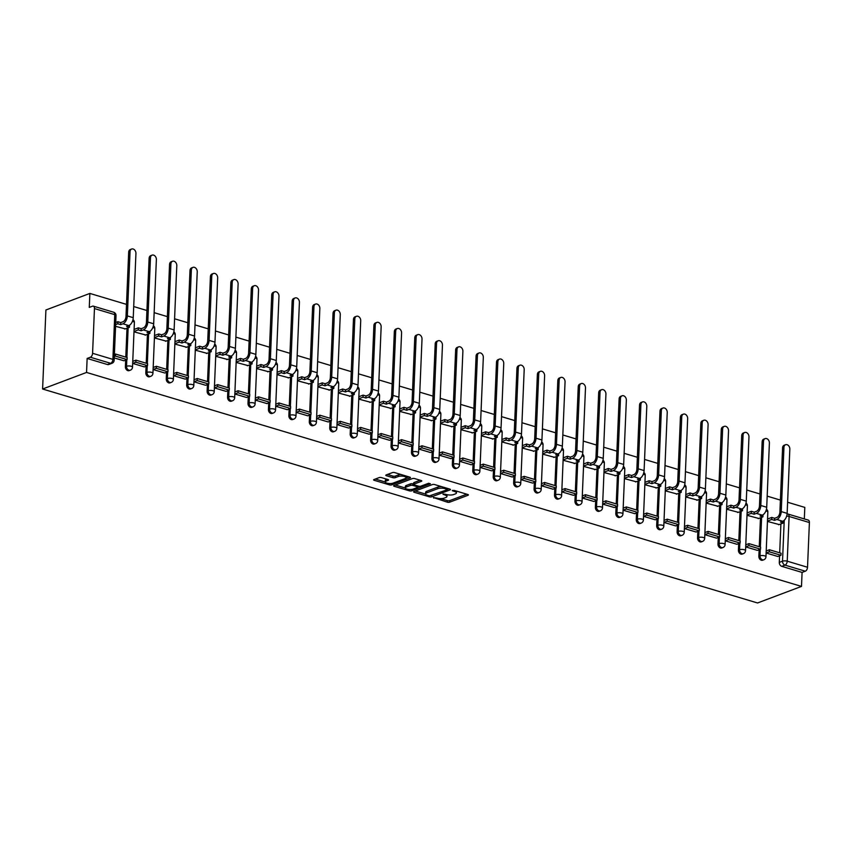 <?xml version="1.0" encoding="UTF-8"?>
<svg xmlns="http://www.w3.org/2000/svg" width="852" height="852" viewBox="0 0 852 852"><rect width="100%" height="100%" fill="white"/><g stroke="black" fill="none" stroke-linecap="round" stroke-linejoin="round"><path stroke-width="1.28" d="M433.498 497.568L447.343 502.19A1.64 0.543 -177.6 0 0 449.654 502.19L468.057 495.257A1.64 0.543 -177.6 0 0 468.408 494.937A1.64 0.543 -177.6 0 0 467.791 494.49L454.127 490.401L452.263 490.614L454.467 491.466A5.261 1.725 -177.6 0 1 456.448 492.914A5.261 1.725 -177.6 0 1 455.309 493.926L453.775 494.511A5.261 1.725 -177.6 0 1 446.384 494.511L443.008 493.979L444.957 495.044A5.261 1.725 -177.6 0 1 446.938 496.503A5.261 1.725 -177.6 0 1 445.798 497.515L444.265 498.09A5.261 1.725 -177.6 0 1 436.884 498.09L433.498 497.568M381.451 477.599A1.64 0.543 -177.6 0 0 379.151 477.599L373.985 479.548A1.64 0.543 -177.6 0 0 373.623 479.857A1.64 0.543 -177.6 0 0 374.252 480.315L389.417 484.852A1.64 0.543 -177.6 0 0 391.728 484.852L410.132 477.919A1.64 0.543 -177.6 0 0 410.483 477.599A1.64 0.543 -177.6 0 0 409.865 477.152L394.7 472.604A1.64 0.543 -177.6 0 0 392.389 472.615L386.148 474.958A1.64 0.543 -177.6 0 0 385.796 475.278A1.64 0.543 -177.6 0 0 386.414 475.725L392.91 477.674A1.64 0.543 -177.6 0 0 395.211 477.674L398.31 476.502A4.398 1.448 -177.6 0 1 403.22 476.225A4.398 1.448 -177.6 0 1 406.138 477.716A4.398 1.448 -177.6 0 1 405.19 478.568L393.07 483.127A4.398 1.448 -177.6 0 1 388.161 483.414A4.398 1.448 -177.6 0 1 385.242 481.923A4.398 1.448 -177.6 0 1 386.19 481.071L388.214 480.315A1.64 0.543 -177.6 0 0 388.565 479.995A1.64 0.543 -177.6 0 0 387.948 479.538L381.451 477.599M42.6 389.013L86.553 372.441L801.498 586.41L757.545 602.971L42.6 389.013L45.912 309.99L89.865 293.429L126.501 304.388M413.976 491.508A1.64 0.543 -177.6 0 0 413.614 491.828A1.64 0.543 -177.6 0 0 414.232 492.286L429.408 496.822A1.64 0.543 -177.6 0 0 431.719 496.822L450.122 489.889A1.64 0.543 -177.6 0 0 450.474 489.57A1.64 0.543 -177.6 0 0 449.856 489.112L434.68 484.575A1.64 0.543 -177.6 0 0 432.369 484.575L413.976 491.508M409.418 490.837L394.242 486.3A1.64 0.543 -177.6 0 1 393.624 485.842A1.64 0.543 -177.6 0 1 393.975 485.533L412.379 478.59A1.64 0.543 -177.6 0 1 414.69 478.59L421.186 480.539A1.64 0.543 -177.6 0 1 421.804 480.986A1.64 0.543 -177.6 0 1 421.442 481.305L413.987 484.117A1.64 0.543 -177.6 0 0 413.625 484.437A1.64 0.543 -177.6 0 0 414.242 484.884L418.556 486.183A1.64 0.543 -177.6 0 0 420.856 486.172L428.631 483.254L430.43 483.787L411.718 490.837A1.64 0.543 -177.6 0 1 409.418 490.837L409.471 489.506M804.32 518.932L804.81 507.398L787.61 502.243M780.4 500.092L767.173 496.13M759.963 493.979L746.746 490.017M739.536 487.855L726.309 483.904M719.099 481.742L705.871 477.791M698.661 475.629L685.434 471.667M678.224 469.516L665.007 465.554M657.797 463.392L644.57 459.441M637.36 457.279L624.133 453.328M616.923 451.166L603.706 447.204M596.485 445.053L583.269 441.091M576.058 438.94L562.831 434.978M555.621 432.816L542.394 428.865M535.184 426.703L521.967 422.741M514.757 420.59L501.53 416.628M494.32 414.477L481.092 410.515M473.882 408.353L460.655 404.402M453.445 402.24L440.228 398.289M433.018 396.127L419.791 392.165M412.581 390.014L399.354 386.052M392.144 383.89L378.927 379.939M371.717 377.777L358.49 373.826M351.28 371.664L338.052 367.702M330.842 365.551L317.615 361.589M310.405 359.438L297.188 355.476M289.978 353.314L276.751 349.363M269.541 347.201L256.314 343.239M249.103 341.088L235.887 337.126M228.677 334.974L215.45 331.013M208.239 328.851L195.012 324.9M187.802 322.738L174.575 318.786M167.365 316.625L154.148 312.663M146.938 310.511L133.711 306.55M86.553 372.441L87.138 358.458L90.365 357.244A3.355 1.938 -73.3 0 0 92.58 353.292L94.455 308.573A3.355 1.938 -73.3 0 0 93.337 306.145A3.355 1.938 -73.3 0 0 92.506 306.198L89.279 307.412L89.865 293.429M801.498 586.41L802.083 572.427L781.774 566.346A3.355 2.503 -110.6 0 1 779.292 562.405L779.569 555.813M779.697 552.82L780.901 523.895M807.526 567.262L809.4 522.542L789.101 516.461L787.227 561.18L807.526 567.262A3.355 1.938 106.7 0 1 805.31 571.202L785.011 565.132A3.355 2.503 -110.6 0 1 782.519 561.18L784.234 520.274M802.083 572.427L805.31 571.202M786.662 516.142A3.355 1.097 -177.6 0 1 789.101 516.461A3.355 1.938 -73.3 0 0 787.972 514.044L808.282 520.114A3.355 1.938 106.7 0 1 809.4 522.542M745.692 546.909L757.385 550.36M747.012 515.3L758.717 518.442M736.948 544.29L725.254 540.786M726.586 509.187L738.279 512.318M704.828 534.673L716.511 538.123M706.148 503.074L717.853 506.205M684.476 526.483L687.671 525.279L687.585 527.335L684.39 528.538L696.073 532.01M685.711 496.95L697.415 500.092M664.038 520.37L667.233 519.166L667.148 521.211L663.953 522.414L675.647 525.897M665.274 490.837L676.978 493.979M643.611 514.246L646.796 513.042L646.711 515.098L643.516 516.301L655.209 519.784M644.847 484.724L656.551 487.855M623.174 508.133L626.358 506.929L626.273 508.985L623.089 510.188L634.772 513.671M624.409 478.611L636.114 481.742M602.652 504.096L614.335 507.547M603.972 472.487L615.677 475.629M593.908 501.477L582.214 497.983M583.545 466.374L595.239 469.516M561.777 491.87L573.471 495.321M563.108 460.261L574.812 463.392M541.435 483.67L544.63 482.466L544.545 484.522L541.35 485.725L553.033 489.208M542.671 454.148L554.375 457.279M520.998 477.557L524.193 476.353L524.108 478.409L520.913 479.612L532.606 483.084M522.233 448.035L533.938 451.166M500.561 471.444L503.756 470.24L503.67 472.296L500.475 473.499L512.169 476.971M501.807 441.911L513.5 445.053M480.049 467.407L491.732 470.858M481.369 435.798L493.074 438.94M471.294 464.787L459.611 461.283M460.932 429.685L472.636 432.816M439.174 455.17L450.868 458.621M440.505 423.572L452.199 426.703M418.833 446.98L422.017 445.777L421.932 447.832L418.747 449.036L430.43 452.508M420.068 417.448L431.772 420.59M398.395 440.867L401.59 439.664L401.494 441.709L398.31 442.912L409.993 446.395M399.631 411.335L411.335 414.477M377.958 434.744L381.153 433.54L381.068 435.596L377.873 436.799L389.566 440.282M379.193 405.222L390.898 408.353M357.52 428.631L360.715 427.427L360.63 429.483L357.435 430.686L369.129 434.169M358.767 399.109L370.46 402.24M337.009 424.594L348.692 428.045M338.329 392.985L350.034 396.127M328.254 421.974L316.571 418.481M317.892 386.872L329.596 390.014M296.134 412.368L307.828 415.819M297.454 380.759L309.159 383.89M275.792 404.167L278.977 402.964L278.892 405.019L275.697 406.223L287.39 409.705M277.028 374.646L288.732 377.777M255.355 398.054L258.539 396.851L258.454 398.906L255.27 400.11L266.953 403.582M256.59 368.533L268.295 371.664M234.918 391.941L238.113 390.738L238.027 392.793L234.832 393.997L246.516 397.469M236.153 362.409L247.857 365.551M214.395 387.905L226.089 391.356M215.726 356.296L227.42 359.438M205.651 385.285L193.958 381.781M195.289 350.183L206.993 353.314M173.531 375.668L185.214 379.119M174.852 344.07L186.556 347.201M153.179 367.478L156.374 366.275L156.289 368.33L153.094 369.534L164.787 373.006M154.414 337.946L166.119 341.088M132.752 361.365L135.937 360.162L135.851 362.207L132.656 363.41L144.35 366.892M133.988 331.833L145.692 334.974M114.253 357.925L123.913 360.779M115.574 326.327L125.255 328.851M125.393 366.701L126.533 366.275A3.355 2.503 -110.6 0 0 130.335 370.194L129.195 370.62A3.355 2.503 69.4 0 1 125.393 366.701L125.67 360.119M125.787 357.116L127.001 328.19M145.82 372.825L146.97 372.388A3.355 2.503 -110.6 0 0 150.772 376.307L149.622 376.733A3.355 2.503 69.4 0 1 145.82 372.825L146.097 366.232M146.225 363.24L147.439 334.314M166.257 378.938L167.407 378.501A3.355 2.503 -110.6 0 0 171.209 382.42L170.059 382.857A3.355 2.503 69.4 0 1 166.257 378.938L166.534 372.345M166.662 369.353L167.876 340.427M186.695 385.051L187.834 384.614A3.355 2.503 -110.6 0 0 191.636 388.533L190.497 388.97A3.355 2.503 69.4 0 1 186.695 385.051L186.971 378.458M187.099 375.466L188.303 346.54M207.132 391.164L208.271 390.738A3.355 2.503 -110.6 0 0 212.073 394.657L210.934 395.083A3.355 2.503 69.4 0 1 207.132 391.164L207.409 384.582M207.526 381.579L208.74 352.653M227.559 397.277L228.709 396.851A3.355 2.503 -110.6 0 0 232.511 400.77L231.361 401.196A3.355 2.503 69.4 0 1 227.559 397.277L227.835 390.695M227.963 387.703L229.177 358.777M247.996 403.401L249.146 402.964A3.355 2.503 -110.6 0 0 252.948 406.883L251.798 407.32A3.355 2.503 69.4 0 1 247.996 403.401L248.273 396.808M248.401 393.816L249.615 364.89M268.433 409.514L269.573 409.077A3.355 2.503 -110.6 0 0 273.375 412.996L272.235 413.433A3.355 2.503 69.4 0 1 268.433 409.514L268.71 402.921M268.827 399.929L270.041 371.003M288.86 415.627L290.01 415.201A3.355 2.503 -110.6 0 0 293.812 419.12L292.662 419.546A3.355 2.503 69.4 0 1 288.86 415.627L289.137 409.045M289.265 406.042L290.479 377.117M309.297 421.74L310.447 421.314A3.355 2.503 -110.6 0 0 314.25 425.233L313.099 425.659A3.355 2.503 69.4 0 1 309.297 421.74L309.574 415.158M309.702 412.166L310.916 383.23M329.735 427.864L330.885 427.427A3.355 2.503 -110.6 0 0 334.676 431.346L333.537 431.783A3.355 2.503 69.4 0 1 329.735 427.864L330.012 421.271M330.139 418.279L331.343 389.353M350.172 433.977L351.312 433.54A3.355 2.503 -110.6 0 0 355.114 437.459L353.974 437.896A3.355 2.503 69.4 0 1 350.172 433.977L350.449 427.385M350.566 424.392L351.78 395.466M370.599 440.09L371.749 439.664A3.355 2.503 -110.6 0 0 375.551 443.572L374.401 444.009A3.355 2.503 69.4 0 1 370.599 440.09L370.876 433.508M371.003 430.505L372.217 401.58M391.036 446.203L392.186 445.777A3.355 2.503 -110.6 0 0 395.988 449.696L394.838 450.122A3.355 2.503 69.4 0 1 391.036 446.203L391.313 439.621M391.441 436.618L392.655 407.693M411.473 452.327L412.613 451.89A3.355 2.503 -110.6 0 0 416.415 455.809L415.275 456.235A3.355 2.503 69.4 0 1 411.473 452.327L411.75 445.734M411.878 442.742L413.082 413.816M431.911 458.44L433.05 458.003A3.355 2.503 -110.6 0 0 436.852 461.922L435.702 462.359A3.355 2.503 69.4 0 1 431.911 458.44L432.177 451.848M432.305 448.855L433.519 419.93M452.337 464.553L453.488 464.116A3.355 2.503 -110.6 0 0 457.29 468.036L456.139 468.472A3.355 2.503 69.4 0 1 452.337 464.553L452.614 457.961M452.742 454.968L453.956 426.043M472.775 470.666L473.925 470.24A3.355 2.503 -110.6 0 0 477.716 474.159L476.577 474.585A3.355 2.503 69.4 0 1 472.775 470.666L473.052 464.084M473.179 461.081L474.394 432.156M493.212 476.779L494.352 476.353A3.355 2.503 -110.6 0 0 498.154 480.272L497.014 480.698A3.355 2.503 69.4 0 1 493.212 476.779L493.489 470.197M493.606 467.205L494.82 438.279M513.639 482.903L514.789 482.466A3.355 2.503 -110.6 0 0 518.591 486.385L517.441 486.822A3.355 2.503 69.4 0 1 513.639 482.903L513.916 476.311M514.044 473.318L515.258 444.393M534.076 489.016L535.226 488.579A3.355 2.503 -110.6 0 0 539.028 492.499L537.878 492.935A3.355 2.503 69.4 0 1 534.076 489.016L534.353 482.424M534.481 479.431L535.695 450.506M554.514 495.129L555.653 494.703A3.355 2.503 -110.6 0 0 559.455 498.622L558.316 499.048A3.355 2.503 69.4 0 1 554.514 495.129L554.79 488.547M554.918 485.544L556.122 456.619M574.951 501.242L576.09 500.816A3.355 2.503 -110.6 0 0 579.892 504.735L578.753 505.161A3.355 2.503 69.4 0 1 574.951 501.242L575.228 494.661M575.345 491.668L576.559 462.732M595.378 507.366L596.528 506.929A3.355 2.503 -110.6 0 0 600.33 510.849L599.18 511.285A3.355 2.503 69.4 0 1 595.378 507.366L595.654 500.774M595.782 497.781L596.996 468.856M615.815 513.479L616.965 513.042A3.355 2.503 -110.6 0 0 620.767 516.962L619.617 517.398A3.355 2.503 69.4 0 1 615.815 513.479L616.092 506.887M616.22 503.894L617.434 474.969M636.252 519.592L637.392 519.166A3.355 2.503 -110.6 0 0 641.194 523.075L640.054 523.511A3.355 2.503 69.4 0 1 636.252 519.592L636.529 513.01M636.646 510.007L637.86 481.082M656.679 525.705L657.829 525.279A3.355 2.503 -110.6 0 0 661.631 529.198L660.481 529.625A3.355 2.503 69.4 0 1 656.679 525.705L656.956 519.124M657.084 516.12L658.298 487.195M677.116 531.829L678.267 531.392A3.355 2.503 -110.6 0 0 682.069 535.312L680.918 535.738A3.355 2.503 69.4 0 1 677.116 531.829L677.393 525.237M677.521 522.244L678.735 493.319M697.554 537.942L698.704 537.505A3.355 2.503 -110.6 0 0 702.495 541.425L701.356 541.861A3.355 2.503 69.4 0 1 697.554 537.942L697.831 531.35M697.958 528.357L699.162 499.432M717.991 544.055L719.131 543.619A3.355 2.503 -110.6 0 0 722.933 547.538L721.793 547.974A3.355 2.503 69.4 0 1 717.991 544.055L718.268 537.463M718.385 534.47L719.599 505.545M738.418 550.168L739.568 549.742A3.355 2.503 -110.6 0 0 743.37 553.662L742.22 554.088A3.355 2.503 69.4 0 1 738.418 550.168L738.695 543.587M738.822 540.583L740.037 511.658M758.855 556.281L760.005 555.855A3.355 2.503 -110.6 0 0 763.807 559.775L762.657 560.201A3.355 2.503 69.4 0 1 758.855 556.281L759.132 549.7M759.26 546.707L760.474 517.782M766.214 550.946L769.409 549.742L769.313 551.798L766.129 553.001L777.812 556.473M767.45 521.413L779.154 524.555M87.138 358.458L107.448 364.528A3.355 2.503 69.4 0 0 108.758 364.507L111.985 363.293A3.355 2.503 -110.6 0 1 110.675 363.314L90.365 357.244M446.938 496.503L447.012 494.916A5.261 1.725 -177.6 0 0 446.959 494.661M456.448 492.914L456.512 491.338A5.261 1.725 -177.6 0 0 456.48 491.103M440.697 498.601L447.406 500.614A1.64 0.543 -177.6 0 0 449.718 500.614L466.779 494.181M447.449 489.336L448.844 488.814M415.318 491.008L425.617 494.085M429.419 495.864L447.193 489.772L445.149 488.675A5.261 1.725 -177.6 0 0 437.758 488.675L426.714 492.839A5.261 1.725 -177.6 0 0 425.574 493.851A5.261 1.725 -177.6 0 0 427.555 495.3L429.419 495.864M441.4 486.588A5.261 1.725 -177.6 0 0 437.822 487.099L437.758 488.675M425.574 493.851L425.638 492.264A5.261 1.725 -177.6 0 1 426.777 491.253L437.822 487.099M405.296 488.004L395.317 485.022M420.164 480.23L414.051 482.541A1.64 0.543 -177.6 0 0 413.689 482.85L413.625 484.437M419.546 486.332L417.746 487.014M406.234 487.035A4.398 1.448 -177.6 0 0 405.286 487.887A4.398 1.448 -177.6 0 0 408.204 489.378A4.398 1.448 -177.6 0 0 413.113 489.101L417.384 487.482A1.64 0.543 -177.6 0 0 417.746 487.174A1.64 0.543 -177.6 0 0 417.118 486.716L412.815 485.427A1.64 0.543 -177.6 0 0 410.504 485.427L406.234 487.035L406.308 485.459A4.398 1.448 -177.6 0 0 405.35 486.3L405.286 487.887M406.308 485.459L410.568 483.851A1.64 0.543 -177.6 0 1 412.879 483.851L413.635 484.074M385.242 481.923L385.306 480.336A4.398 1.448 -177.6 0 1 386.254 479.495L386.936 479.239M406.138 477.716L406.212 476.14A4.398 1.448 -177.6 0 0 406.202 476.055M401.026 474.5A4.398 1.448 -177.6 0 0 398.374 474.926L398.31 476.502M387.49 474.457L392.974 476.098A1.64 0.543 -177.6 0 0 395.285 476.098L398.374 474.926M406.106 477.876L408.853 476.843M375.327 479.037L385.242 482.008M782.583 447.875A3.77 2.812 -110.6 0 1 784.202 445.234L785.565 444.723A3.77 2.812 69.4 0 0 783.947 447.364L781.252 511.605A6.699 3.866 106.7 0 1 776.822 519.496L774.574 520.338L774.67 518.293L776.907 517.441A4.526 2.609 -73.3 0 0 779.899 512.116L782.583 447.875L783.947 447.364M783.414 520.913L783.361 522.968L780.475 522.106L782.711 521.264A6.699 3.866 106.7 0 0 787.141 513.373L789.836 449.132A3.77 2.812 69.4 0 0 785.565 444.723M767.556 519.017L771.784 517.43L771.699 519.475L774.574 520.338M771.784 517.43L774.67 518.293M769.313 551.798L780.975 555.28L777.748 556.505M769.409 549.742L781.06 553.225L780.975 555.28M783.361 522.968L778.611 524.757M771.699 519.475L767.46 521.073M762.157 441.762A3.77 2.812 -110.6 0 1 763.775 439.121L765.128 438.61A3.77 2.812 69.4 0 0 763.509 441.251L760.815 505.492A6.699 3.866 106.7 0 1 756.384 513.383L754.148 514.225L754.233 512.169L756.469 511.328A4.526 2.609 -73.3 0 0 759.462 506.003L762.157 441.762L763.509 441.251M762.987 514.789L762.923 516.855L760.037 515.992L762.274 515.151A6.699 3.866 106.7 0 0 766.715 507.26L769.399 443.019A3.77 2.812 69.4 0 0 765.128 438.61M747.119 512.904L751.347 511.306L751.262 513.362L754.148 514.225M751.347 511.306L754.233 512.169M745.777 544.822L748.972 543.629L748.887 545.674L760.538 549.167L757.311 550.381M748.887 545.674L745.692 546.877M748.972 543.629L760.623 547.112L760.538 549.167M762.923 516.855L758.173 518.644M751.262 513.362L747.034 514.959M741.719 435.649A3.77 2.812 -110.6 0 1 743.338 433.008L744.691 432.497A3.77 2.812 69.4 0 0 743.072 435.138L740.377 499.378A6.699 3.866 106.7 0 1 735.947 507.27L733.71 508.111L733.796 506.056L736.032 505.215A4.526 2.609 -73.3 0 0 739.025 499.89L741.719 435.649L743.072 435.138M742.55 508.676L742.486 510.742L739.6 509.879L741.847 509.027A6.699 3.866 106.7 0 0 746.277 501.136L748.972 436.906A3.77 2.812 69.4 0 0 744.691 432.497M726.681 506.791L730.92 505.193L730.824 507.249L733.71 508.111M730.92 505.193L733.796 506.056M725.34 538.709L728.535 537.505L728.449 539.561L740.111 543.054L736.873 544.268M728.449 539.561L725.254 540.764M728.535 537.505L740.196 540.999L740.111 543.054M742.486 510.742L737.747 512.521M730.824 507.249L726.596 508.846M721.282 429.536A3.77 2.812 -110.6 0 1 722.901 426.884L724.253 426.373A3.77 2.812 69.4 0 0 722.634 429.025L719.951 493.265A6.699 3.866 106.7 0 1 715.52 501.146L713.273 501.998L713.358 499.943L715.605 499.102A4.526 2.609 -73.3 0 0 718.587 493.766L721.282 429.536L722.634 429.025M722.113 502.563L722.049 504.618L719.173 503.756L721.41 502.914A6.699 3.866 106.7 0 0 725.84 495.023L728.535 430.782A3.77 2.812 69.4 0 0 724.253 426.373M706.244 500.678L710.483 499.08L710.398 501.136L713.273 501.998M710.483 499.08L713.358 499.943M704.913 532.596L708.097 531.392L708.012 533.448L719.674 536.941L716.447 538.155M708.012 533.448L704.828 534.651M708.097 531.392L719.759 534.886L719.674 536.941M722.049 504.618L717.309 506.407M710.398 501.136L706.159 502.733M700.855 423.412A3.77 2.812 -110.6 0 1 702.474 420.771L703.827 420.26A3.77 2.812 69.4 0 0 702.208 422.911L699.513 487.142A6.699 3.866 106.7 0 1 695.083 495.033L692.846 495.885L692.932 493.83L695.168 492.978A4.526 2.609 -73.3 0 0 698.161 487.653L700.855 423.412L702.208 422.911M701.686 496.45L701.622 498.505L698.736 497.643L700.972 496.801A6.699 3.866 106.7 0 0 705.403 488.91L708.097 424.669A3.77 2.812 69.4 0 0 703.827 420.26M685.817 494.554L690.045 492.967L689.96 495.023L692.846 495.885M690.045 492.967L692.932 493.83M687.585 527.335L699.236 530.817L696.009 532.042M687.671 525.279L699.322 528.762L699.236 530.817M701.622 498.505L696.872 500.294M689.96 495.023L685.732 496.609M680.418 417.299A3.77 2.812 -110.6 0 1 682.037 414.658L683.389 414.147A3.77 2.812 69.4 0 0 681.77 416.788L679.076 481.029A6.699 3.866 106.7 0 1 674.646 488.92L672.409 489.762L672.494 487.706L674.731 486.865A4.526 2.609 -73.3 0 0 677.723 481.54L680.418 417.299L681.77 416.788M681.249 490.326L681.185 492.392L678.298 491.529L680.546 490.688A6.699 3.866 106.7 0 0 684.976 482.796L687.66 418.556A3.77 2.812 69.4 0 0 683.389 414.147M665.38 488.441L669.608 486.843L669.523 488.899L672.409 489.762M669.608 486.843L672.494 487.706M667.148 521.211L678.799 524.704L675.572 525.918M667.233 519.166L678.895 522.649L678.799 524.704M681.185 492.392L676.435 494.181M669.523 488.899L665.295 490.496M659.981 411.186A3.77 2.812 -110.6 0 1 661.599 408.545L662.952 408.033A3.77 2.812 69.4 0 0 661.333 410.675L658.639 474.915A6.699 3.866 106.7 0 1 654.208 482.807L651.972 483.648L652.057 481.593L654.293 480.752A4.526 2.609 -73.3 0 0 657.286 475.427L659.981 411.186L661.333 410.675M660.811 484.213L660.747 486.279L657.872 485.416L660.108 484.564A6.699 3.866 106.7 0 0 664.539 476.673L667.233 412.443A3.77 2.812 69.4 0 0 662.952 408.033M644.943 482.328L649.181 480.73L649.096 482.786L651.972 483.648M649.181 480.73L652.057 481.593M646.711 515.098L658.372 518.591L655.145 519.805M646.796 513.042L658.458 516.536L658.372 518.591M660.747 486.279L656.008 488.068M649.096 482.786L644.857 484.383M639.543 405.073A3.77 2.812 -110.6 0 1 641.162 402.421L642.514 401.92A3.77 2.812 69.4 0 0 640.906 404.562L638.212 468.802A6.699 3.866 106.7 0 1 633.781 476.694L631.534 477.535L631.62 475.48L633.867 474.639A4.526 2.609 -73.3 0 0 636.859 469.314L639.543 405.073L640.906 404.562M640.374 478.1L640.31 480.155L637.434 479.293L639.671 478.451A6.699 3.866 106.7 0 0 644.101 470.56L646.796 406.319A3.77 2.812 69.4 0 0 642.514 401.92M624.505 476.215L628.744 474.617L628.659 476.673L631.534 477.535M628.744 474.617L631.62 475.48M626.273 508.985L637.935 512.478L634.708 513.692M626.358 506.929L638.02 510.423L637.935 512.478M640.31 480.155L635.571 481.944M628.659 476.673L624.42 478.27M619.116 398.96A3.77 2.812 -110.6 0 1 620.735 396.308L622.088 395.797A3.77 2.812 69.4 0 0 620.469 398.448L617.775 462.679A6.699 3.866 106.7 0 1 613.344 470.57L611.108 471.422L611.193 469.367L613.429 468.515A4.526 2.609 -73.3 0 0 616.422 463.19L619.116 398.96L620.469 398.448M619.947 471.987L619.883 474.042L616.997 473.179L619.234 472.338A6.699 3.866 106.7 0 0 623.664 464.447L626.358 400.206A3.77 2.812 69.4 0 0 622.088 395.797M604.079 470.091L608.307 468.504L608.221 470.56L611.108 471.422M608.307 468.504L611.193 469.367M602.737 502.02L605.932 500.816L605.847 502.872L617.498 506.354L614.271 507.579M605.847 502.872L602.652 504.075M605.932 500.816L617.583 504.309L617.498 506.354M619.883 474.042L615.133 475.831M608.221 470.56L603.993 472.146M598.679 392.836A3.77 2.812 -110.6 0 1 600.298 390.195L601.65 389.683A3.77 2.812 69.4 0 0 600.032 392.325L597.337 456.565A6.699 3.866 106.7 0 1 592.907 464.457L590.67 465.298L590.755 463.243L592.992 462.402A4.526 2.609 -73.3 0 0 595.985 457.077L598.679 392.836L600.032 392.325M599.51 465.863L599.446 467.929L596.56 467.066L598.807 466.225A6.699 3.866 106.7 0 0 603.237 458.333L605.932 394.093A3.77 2.812 69.4 0 0 601.65 389.683M583.641 463.978L587.869 462.38L587.784 464.436L590.67 465.298M587.869 462.38L590.755 463.243M582.299 495.907L585.494 494.703L585.409 496.759L597.071 500.241L593.833 501.455M585.409 496.759L582.214 497.951M585.494 494.703L597.156 498.186L597.071 500.241M599.446 467.929L594.707 469.718M587.784 464.436L583.556 466.033M578.242 386.723A3.77 2.812 -110.6 0 1 579.861 384.082L581.213 383.57A3.77 2.812 69.4 0 0 579.594 386.212L576.911 450.452A6.699 3.866 106.7 0 1 572.48 458.344L570.233 459.185L570.318 457.13L572.565 456.289A4.526 2.609 -73.3 0 0 575.547 450.964L578.242 386.723L579.594 386.212M579.072 459.75L579.009 461.816L576.133 460.953L578.37 460.112A6.699 3.866 106.7 0 0 582.8 452.22L585.494 387.979A3.77 2.812 69.4 0 0 581.213 383.57M563.204 457.865L567.443 456.267L567.357 458.323L570.233 459.185M567.443 456.267L570.318 457.13M561.873 489.783L565.057 488.579L564.972 490.635L576.634 494.128L573.407 495.342M564.972 490.635L561.788 491.838M565.057 488.579L576.719 492.073L576.634 494.128M579.009 461.816L574.269 463.605M567.357 458.323L563.119 459.92M557.815 380.61A3.77 2.812 -110.6 0 1 559.423 377.968L560.786 377.457A3.77 2.812 69.4 0 0 559.168 380.098L556.473 444.339A6.699 3.866 106.7 0 1 552.043 452.231L549.806 453.072L549.891 451.017L552.128 450.175A4.526 2.609 -73.3 0 0 555.121 444.85L557.815 380.61L559.168 380.098M558.646 453.637L558.582 455.703L555.696 454.84L557.932 453.988A6.699 3.866 106.7 0 0 562.363 446.097L565.057 381.866A3.77 2.812 69.4 0 0 560.786 377.457M542.777 451.752L547.005 450.154L546.92 452.21L549.806 453.072M547.005 450.154L549.891 451.017M544.545 484.522L556.196 488.015L552.969 489.229M544.63 482.466L556.281 485.959L556.196 488.015M558.582 455.703L553.832 457.481M546.92 452.21L542.681 453.807M537.378 374.497A3.77 2.812 -110.6 0 1 538.996 371.845L540.349 371.334A3.77 2.812 69.4 0 0 538.73 373.985L536.036 438.216A6.699 3.866 106.7 0 1 531.605 446.107L529.369 446.959L529.454 444.904L531.691 444.062A4.526 2.609 -73.3 0 0 534.683 438.727L537.378 374.497L538.73 373.985M538.208 447.524L538.144 449.579L535.258 448.716L537.505 447.875A6.699 3.866 106.7 0 0 541.936 439.983L544.62 375.743A3.77 2.812 69.4 0 0 540.349 371.334M522.34 445.639L526.568 444.041L526.483 446.097L529.369 446.959M526.568 444.041L529.454 444.904M524.108 478.409L535.759 481.891L532.532 483.116M524.193 476.353L535.855 479.846L535.759 481.891M538.144 449.579L533.395 451.368M526.483 446.097L522.255 447.683M516.94 368.373A3.77 2.812 -110.6 0 1 518.559 365.732L519.912 365.22A3.77 2.812 69.4 0 0 518.293 367.862L515.598 432.102A6.699 3.866 106.7 0 1 511.168 439.994L508.932 440.835L509.017 438.791L511.253 437.939A4.526 2.609 -73.3 0 0 514.246 432.614L516.94 368.373L518.293 367.862M517.771 441.411L517.707 443.466L514.832 442.603L517.068 441.762A6.699 3.866 106.7 0 0 521.499 433.87L524.193 369.63A3.77 2.812 69.4 0 0 519.912 365.22M501.903 439.515L506.141 437.928L506.045 439.973L508.932 440.835M506.141 437.928L509.017 438.791M503.67 472.296L515.332 475.778L512.105 477.003M503.756 470.24L515.417 473.723L515.332 475.778M517.707 443.466L512.968 445.255M506.045 439.973L501.817 441.57M496.503 362.26A3.77 2.812 -110.6 0 1 498.122 359.619L499.474 359.107A3.77 2.812 69.4 0 0 497.856 361.749L495.172 425.989A6.699 3.866 106.7 0 1 490.741 433.881L488.494 434.722L488.579 432.667L490.827 431.826A4.526 2.609 -73.3 0 0 493.819 426.501L496.503 362.26L497.856 361.749M497.334 435.287L497.27 437.353L494.394 436.49L496.631 435.649A6.699 3.866 106.7 0 0 501.061 427.757L503.756 363.516A3.77 2.812 69.4 0 0 499.474 359.107M481.465 433.402L485.704 431.804L485.619 433.86L488.494 434.722M485.704 431.804L488.579 432.667M480.134 465.32L483.318 464.127L483.233 466.172L494.895 469.665L491.668 470.879M483.233 466.172L480.049 467.375M483.318 464.127L494.98 467.61L494.895 469.665M497.27 437.353L492.531 439.142M485.619 433.86L481.38 435.457M476.076 356.147A3.77 2.812 -110.6 0 1 477.695 353.505L479.048 352.994A3.77 2.812 69.4 0 0 477.429 355.635L474.734 419.876A6.699 3.866 106.7 0 1 470.304 427.768L468.067 428.609L468.153 426.554L470.389 425.712A4.526 2.609 -73.3 0 0 473.382 420.387L476.076 356.147L477.429 355.635M476.907 429.174L476.843 431.24L473.957 430.377L476.193 429.525A6.699 3.866 106.7 0 0 480.624 421.633L483.318 357.403A3.77 2.812 69.4 0 0 479.048 352.994M461.038 427.289L465.267 425.691L465.181 427.747L468.067 428.609M465.267 425.691L468.153 426.554M459.697 459.207L462.892 458.003L462.806 460.059L474.457 463.552L471.231 464.766M462.806 460.059L459.611 461.262M462.892 458.003L474.543 461.496L474.457 463.552M476.843 431.24L472.093 433.018M465.181 427.747L460.953 429.344M455.639 350.034A3.77 2.812 -110.6 0 1 457.258 347.382L458.61 346.87A3.77 2.812 69.4 0 0 456.991 349.522L454.297 413.763A6.699 3.866 106.7 0 1 449.867 421.644L447.63 422.496L447.715 420.441L449.952 419.599A4.526 2.609 -73.3 0 0 452.945 414.264L455.639 350.034L456.991 349.522M456.47 423.061L456.406 425.116L453.52 424.253L455.767 423.412A6.699 3.866 106.7 0 0 460.197 415.52L462.892 351.28A3.77 2.812 69.4 0 0 458.61 346.87M440.601 421.176L444.829 419.578L444.744 421.633L447.63 422.496M444.829 419.578L447.715 420.441M439.259 453.094L442.454 451.89L442.369 453.946L454.031 457.439L450.793 458.653M442.369 453.946L439.174 455.149M442.454 451.89L454.116 455.383L454.031 457.439M456.406 425.116L451.666 426.905M444.744 421.633L440.516 423.231M435.202 343.91A3.77 2.812 -110.6 0 1 436.82 341.269L438.173 340.757A3.77 2.812 69.4 0 0 436.554 343.409L433.87 407.639A6.699 3.866 106.7 0 1 429.429 415.531L427.193 416.383L427.278 414.328L429.525 413.476A4.526 2.609 -73.3 0 0 432.507 408.151L435.202 343.91L436.554 343.409M436.032 416.947L435.968 419.003L433.093 418.14L435.329 417.299A6.699 3.866 106.7 0 0 439.76 409.407L442.454 345.166A3.77 2.812 69.4 0 0 438.173 340.757M420.164 415.052L424.402 413.465L424.317 415.52L427.193 416.383M424.402 413.465L427.278 414.328M421.932 447.832L433.593 451.315L430.367 452.54M422.017 445.777L433.679 449.26L433.593 451.315M435.968 419.003L431.229 420.792M424.317 415.52L420.079 417.107M414.764 337.797A3.77 2.812 -110.6 0 1 416.383 335.155L417.746 334.644A3.77 2.812 69.4 0 0 416.127 337.285L413.433 401.526A6.699 3.866 106.7 0 1 409.003 409.418L406.755 410.259L406.851 408.204L409.088 407.362A4.526 2.609 -73.3 0 0 412.08 402.037L414.764 337.797L416.127 337.285M415.595 410.824L415.542 412.89L412.656 412.027L414.892 411.186A6.699 3.866 106.7 0 0 419.322 403.294L422.017 339.053A3.77 2.812 69.4 0 0 417.746 334.644M399.737 408.939L403.965 407.341L403.88 409.397L406.755 410.259M403.965 407.341L406.851 408.204M401.494 441.709L413.156 445.202L409.929 446.416M401.59 439.664L413.241 443.147L413.156 445.202M415.542 412.89L410.792 414.679M403.88 409.397L399.641 410.994M394.338 331.684A3.77 2.812 -110.6 0 1 395.956 329.042L397.309 328.531A3.77 2.812 69.4 0 0 395.69 331.172L392.996 395.413A6.699 3.866 106.7 0 1 388.565 403.305L386.329 404.146L386.414 402.091L388.65 401.249A4.526 2.609 -73.3 0 0 391.643 395.924L394.338 331.684L395.69 331.172M395.168 404.711L395.104 406.777L392.218 405.914L394.455 405.062A6.699 3.866 106.7 0 0 398.896 397.17L401.58 332.94A3.77 2.812 69.4 0 0 397.309 328.531M379.3 402.826L383.528 401.228L383.443 403.284L386.329 404.146M383.528 401.228L386.414 402.091M381.068 435.596L392.719 439.089L389.492 440.303M381.153 433.54L392.804 437.033L392.719 439.089M395.104 406.777L390.354 408.566M383.443 403.284L379.215 404.881M373.9 325.57A3.77 2.812 -110.6 0 1 375.519 322.919L376.872 322.418A3.77 2.812 69.4 0 0 375.253 325.059L372.558 389.3A6.699 3.866 106.7 0 1 368.128 397.192L365.891 398.033L365.977 395.978L368.213 395.136A4.526 2.609 -73.3 0 0 371.206 389.811L373.9 325.57L375.253 325.059M374.731 398.598L374.667 400.653L371.781 399.79L374.028 398.949A6.699 3.866 106.7 0 0 378.458 391.057L381.153 326.817A3.77 2.812 69.4 0 0 376.872 322.418M358.862 396.712L363.101 395.115L363.005 397.17L365.891 398.033M363.101 395.115L365.977 395.978M360.63 429.483L372.292 432.976L369.054 434.19M360.715 427.427L372.377 430.92L372.292 432.976M374.667 400.653L369.928 402.442M363.005 397.17L358.777 398.768M353.463 319.457A3.77 2.812 -110.6 0 1 355.082 316.806L356.434 316.294A3.77 2.812 69.4 0 0 354.815 318.946L352.132 383.176A6.699 3.866 106.7 0 1 347.701 391.068L345.454 391.92L345.539 389.865L347.786 389.013A4.526 2.609 -73.3 0 0 350.768 383.688L353.463 319.457L354.815 318.946M354.294 392.484L354.23 394.54L351.354 393.677L353.591 392.836A6.699 3.866 106.7 0 0 358.021 384.944L360.715 320.703A3.77 2.812 69.4 0 0 356.434 316.294M338.425 390.589L342.664 389.002L342.579 391.057L345.454 391.92M342.664 389.002L345.539 389.865M337.094 422.517L340.278 421.314L340.193 423.369L351.855 426.852L348.628 428.077M340.193 423.369L337.009 424.573M340.278 421.314L351.94 424.807L351.855 426.852M354.23 394.54L349.49 396.329M342.579 391.057L338.34 392.644M333.036 313.334A3.77 2.812 -110.6 0 1 334.655 310.692L336.007 310.181A3.77 2.812 69.4 0 0 334.389 312.822L331.694 377.063A6.699 3.866 106.7 0 1 327.264 384.955L325.027 385.796L325.113 383.741L327.349 382.899A4.526 2.609 -73.3 0 0 330.342 377.574L333.036 313.334L334.389 312.822M333.867 386.361L333.803 388.427L330.917 387.564L333.153 386.723A6.699 3.866 106.7 0 0 337.584 378.831L340.278 314.59A3.77 2.812 69.4 0 0 336.007 310.181M317.998 384.476L322.226 382.878L322.141 384.934L325.027 385.796M322.226 382.878L325.113 383.741M316.656 416.404L319.851 415.201L319.766 417.256L331.417 420.739L328.19 421.953M319.766 417.256L316.571 418.46M319.851 415.201L331.503 418.683L331.417 420.739M333.803 388.427L329.053 390.216M322.141 384.934L317.913 386.531M312.599 307.221A3.77 2.812 -110.6 0 1 314.218 304.579L315.57 304.068A3.77 2.812 69.4 0 0 313.951 306.709L311.257 370.95A6.699 3.866 106.7 0 1 306.827 378.842L304.59 379.683L304.675 377.628L306.912 376.786A4.526 2.609 -73.3 0 0 309.904 371.461L312.599 307.221L313.951 306.709M313.43 380.248L313.366 382.314L310.479 381.451L312.727 380.61A6.699 3.866 106.7 0 0 317.157 372.718L319.841 308.477A3.77 2.812 69.4 0 0 315.57 304.068M297.561 378.363L301.789 376.765L301.704 378.82L304.59 379.683M301.789 376.765L304.675 377.628M296.219 410.281L299.414 409.077L299.329 411.133L310.98 414.626L307.753 415.84M299.329 411.133L296.134 412.336M299.414 409.077L311.076 412.57L310.98 414.626M313.366 382.314L308.626 384.103M301.704 378.82L297.476 380.418M292.161 301.107A3.77 2.812 -110.6 0 1 293.78 298.466L295.133 297.955A3.77 2.812 69.4 0 0 293.514 300.596L290.82 364.837A6.699 3.866 106.7 0 1 286.389 372.729L284.153 373.57L284.238 371.515L286.474 370.673A4.526 2.609 -73.3 0 0 289.467 365.348L292.161 301.107L293.514 300.596M292.992 374.135L292.928 376.201L290.053 375.338L292.289 374.486A6.699 3.866 106.7 0 0 296.72 366.594L299.414 302.364A3.77 2.812 69.4 0 0 295.133 297.955M277.124 372.249L281.362 370.652L281.277 372.707L284.153 373.57M281.362 370.652L284.238 371.515M278.892 405.019L290.553 408.513L287.326 409.727M278.977 402.964L290.638 406.457L290.553 408.513M292.928 376.201L288.189 377.979M281.277 372.707L277.038 374.305M271.724 294.994A3.77 2.812 -110.6 0 1 273.343 292.342L274.706 291.831A3.77 2.812 69.4 0 0 273.087 294.483L270.393 358.713A6.699 3.866 106.7 0 1 265.962 366.605L263.715 367.457L263.8 365.401L266.048 364.56A4.526 2.609 -73.3 0 0 269.04 359.224L271.724 294.994L273.087 294.483M272.555 368.021L272.491 370.077L269.615 369.214L271.852 368.373A6.699 3.866 106.7 0 0 276.282 360.481L278.977 296.24A3.77 2.812 69.4 0 0 274.706 291.831M256.686 366.136L260.925 364.539L260.84 366.594L263.715 367.457M260.925 364.539L263.8 365.401M258.454 398.906L270.116 402.389L266.889 403.614M258.539 396.851L270.201 400.344L270.116 402.389M272.491 370.077L267.752 371.866M260.84 366.594L256.601 368.181M251.297 288.871A3.77 2.812 -110.6 0 1 252.916 286.229L254.269 285.718A3.77 2.812 69.4 0 0 252.65 288.359L249.955 352.6A6.699 3.866 106.7 0 1 245.525 360.492L243.289 361.333L243.374 359.288L245.61 358.436A4.526 2.609 -73.3 0 0 248.603 353.111L251.297 288.871L252.65 288.359M252.128 361.908L252.064 363.964L249.178 363.101L251.415 362.26A6.699 3.866 106.7 0 0 255.856 354.368L258.539 290.127A3.77 2.812 69.4 0 0 254.269 285.718M236.26 360.013L240.488 358.426L240.402 360.471L243.289 361.333M240.488 358.426L243.374 359.288M238.027 392.793L249.679 396.276L246.452 397.501M238.113 390.738L249.764 394.22L249.679 396.276M252.064 363.964L247.314 365.753M240.402 360.471L236.174 362.068M230.86 282.757A3.77 2.812 -110.6 0 1 232.479 280.116L233.831 279.605A3.77 2.812 69.4 0 0 232.213 282.246L229.518 346.487A6.699 3.866 106.7 0 1 225.088 354.379L222.851 355.22L222.936 353.165L225.173 352.323A4.526 2.609 -73.3 0 0 228.166 346.998L230.86 282.757L232.213 282.246M231.691 355.785L231.627 357.851L228.741 356.988L230.988 356.147A6.699 3.866 106.7 0 0 235.418 348.255L238.113 284.014A3.77 2.812 69.4 0 0 233.831 279.605M215.822 353.899L220.05 352.302L219.965 354.357L222.851 355.22M220.05 352.302L222.936 353.165M214.48 385.818L217.675 384.625L217.59 386.67L229.252 390.163L226.014 391.377M217.59 386.67L214.395 387.873M217.675 384.625L229.337 388.107L229.252 390.163M231.627 357.851L226.888 359.64M219.965 354.357L215.737 355.955M210.423 276.644A3.77 2.812 -110.6 0 1 212.041 274.003L213.394 273.492A3.77 2.812 69.4 0 0 211.775 276.133L209.091 340.374A6.699 3.866 106.7 0 1 204.661 348.266L202.414 349.107L202.499 347.052L204.746 346.21A4.526 2.609 -73.3 0 0 207.728 340.885L210.423 276.644L211.775 276.133M211.253 349.671L211.19 351.738L208.314 350.875L210.55 350.023A6.699 3.866 106.7 0 0 214.981 342.131L217.675 277.901A3.77 2.812 69.4 0 0 213.394 273.492M195.385 347.786L199.624 346.189L199.538 348.244L202.414 349.107M199.624 346.189L202.499 347.052M194.054 379.704L197.238 378.501L197.153 380.556L208.815 384.05L205.588 385.264M197.153 380.556L193.968 381.76M197.238 378.501L208.9 381.994L208.815 384.05M211.19 351.738L206.45 353.516M199.538 348.244L195.3 349.842M189.996 270.531A3.77 2.812 -110.6 0 1 191.604 267.879L192.967 267.368A3.77 2.812 69.4 0 0 191.349 270.02L188.654 334.261A6.699 3.866 106.7 0 1 184.224 342.153L181.987 342.994L182.072 340.938L184.309 340.097A4.526 2.609 -73.3 0 0 187.302 334.761L189.996 270.531L191.349 270.02M190.827 343.558L190.763 345.614L187.877 344.751L190.113 343.91A6.699 3.866 106.7 0 0 194.544 336.018L197.238 271.777A3.77 2.812 69.4 0 0 192.967 267.368M174.958 341.673L179.186 340.076L179.101 342.131L181.987 342.994M179.186 340.076L182.072 340.938M173.616 373.591L176.811 372.388L176.726 374.443L188.377 377.937L185.15 379.151M176.726 374.443L173.531 375.647M176.811 372.388L188.462 375.881L188.377 377.937M190.763 345.614L186.013 347.403M179.101 342.131L174.862 343.729M169.559 264.408A3.77 2.812 -110.6 0 1 171.177 261.766L172.53 261.255A3.77 2.812 69.4 0 0 170.911 263.907L168.217 328.137A6.699 3.866 106.7 0 1 163.786 336.029L161.55 336.881L161.635 334.825L163.872 333.973A4.526 2.609 -73.3 0 0 166.864 328.648L169.559 264.408L170.911 263.907M170.389 337.445L170.325 339.501L167.439 338.638L169.686 337.797A6.699 3.866 106.7 0 0 174.117 329.905L176.801 265.664A3.77 2.812 69.4 0 0 172.53 261.255M154.521 335.55L158.749 333.963L158.664 336.018L161.55 336.881M158.749 333.963L161.635 334.825M156.289 368.33L167.94 371.813L164.713 373.038M156.374 366.275L168.036 369.757L167.94 371.813M170.325 339.501L165.576 341.29M158.664 336.018L154.436 337.605M149.121 258.294A3.77 2.812 -110.6 0 1 150.74 255.653L152.093 255.142A3.77 2.812 69.4 0 0 150.474 257.783L147.779 322.024A6.699 3.866 106.7 0 1 143.349 329.916L141.112 330.757L141.198 328.702L143.434 327.86A4.526 2.609 -73.3 0 0 146.427 322.535L149.121 258.294L150.474 257.783M149.952 331.322L149.888 333.388L147.013 332.525L149.249 331.684A6.699 3.866 106.7 0 0 153.679 323.792L156.374 259.551A3.77 2.812 69.4 0 0 152.093 255.142M134.083 329.436L138.322 327.839L138.226 329.894L141.112 330.757M138.322 327.839L141.198 328.702M135.851 362.207L147.513 365.7L144.286 366.914M135.937 360.162L147.598 363.644L147.513 365.7M149.888 333.388L145.149 335.177M138.226 329.894L133.998 331.492M128.684 252.181A3.77 2.812 -110.6 0 1 130.303 249.54L131.655 249.029A3.77 2.812 69.4 0 0 130.047 251.67L127.353 315.911A6.699 3.866 106.7 0 1 122.922 323.803L120.675 324.644L120.76 322.588L123.007 321.747A4.526 2.609 -73.3 0 0 126 316.422L128.684 252.181L130.047 251.67M129.515 325.208L129.451 327.274L126.575 326.412L128.812 325.56A6.699 3.866 106.7 0 0 133.242 317.668L135.937 253.438A3.77 2.812 69.4 0 0 131.655 249.029M115.734 322.535L117.885 321.726L117.8 323.781L120.675 324.644M117.885 321.726L120.76 322.588M114.392 354.464L115.499 354.038L115.414 356.093L127.076 359.587L123.849 360.801M115.414 356.093L114.306 356.509M115.499 354.038L127.161 357.531L127.076 359.587M129.451 327.274L124.711 329.064M117.8 323.781L115.648 324.591M433.711 497.504L433.679 498.1M452.721 490.337L452.7 490.933M443.21 493.926L443.189 494.522M92.58 353.292L112.89 359.374L114.764 314.644L94.455 308.573M779.292 562.405L782.519 561.18A3.355 1.097 -177.6 0 1 787.227 561.18A3.355 1.938 106.7 0 1 785.011 565.132L781.774 566.346M130.335 370.194A3.355 3.355 0 0 0 132.507 367.201A3.355 1.097 2.4 0 0 131.24 366.275A3.355 1.097 2.4 0 0 126.533 366.275L126.81 359.682M126.905 357.457L128.151 327.764M150.772 376.307A3.355 3.355 0 0 0 152.934 373.314A3.355 1.097 2.4 0 0 151.677 372.388A3.355 1.097 2.4 0 0 146.97 372.388L147.247 365.796M147.343 363.57L148.589 333.877M171.209 382.42A3.355 3.355 0 0 0 173.371 379.428A3.355 1.097 2.4 0 0 172.104 378.501A3.355 1.097 2.4 0 0 167.407 378.501L167.684 371.919M167.769 369.683L169.015 339.991M191.636 388.533A3.355 3.355 0 0 0 193.809 385.541A3.355 1.097 2.4 0 0 192.541 384.614A3.355 1.097 2.4 0 0 187.834 384.614L188.111 378.032M188.207 375.796L189.453 346.114M212.073 394.657A3.355 3.355 0 0 0 214.235 391.654A3.355 1.097 2.4 0 0 212.979 390.738A3.355 1.097 2.4 0 0 208.271 390.738L208.548 384.145M208.644 381.92L209.89 352.227M232.511 400.77A3.355 3.355 0 0 0 234.673 397.777A3.355 1.097 2.4 0 0 233.405 396.851A3.355 1.097 2.4 0 0 228.709 396.851L228.986 390.259M229.081 388.033L230.317 358.341M252.948 406.883A3.355 3.355 0 0 0 255.11 403.891A3.355 1.097 2.4 0 0 253.843 402.964A3.355 1.097 2.4 0 0 249.146 402.964L249.423 396.382M249.508 394.146L250.754 364.454M273.375 412.996A3.355 3.355 0 0 0 275.547 410.004A3.355 1.097 2.4 0 0 274.28 409.077A3.355 1.097 2.4 0 0 269.573 409.077L269.85 402.495M269.946 400.259L271.192 370.567M293.812 419.12A3.355 3.355 0 0 0 295.974 416.117A3.355 1.097 2.4 0 0 294.717 415.201A3.355 1.097 2.4 0 0 290.01 415.201L290.287 408.609M290.383 406.383L291.629 376.69M314.25 425.233A3.355 3.355 0 0 0 316.411 422.241A3.355 1.097 2.4 0 0 315.144 421.314A3.355 1.097 2.4 0 0 310.447 421.314L310.724 414.722M310.82 412.496L312.056 382.804M334.676 431.346A3.355 3.355 0 0 0 336.849 428.354A3.355 1.097 2.4 0 0 335.582 427.427A3.355 1.097 2.4 0 0 330.885 427.427L331.151 420.845M331.247 418.609L332.493 388.917M355.114 437.459A3.355 3.355 0 0 0 357.276 434.467A3.355 1.097 2.4 0 0 356.019 433.54A3.355 1.097 2.4 0 0 351.312 433.54L351.588 426.958M351.684 424.722L352.93 395.03M375.551 443.572A3.355 3.355 0 0 0 377.713 440.58A3.355 1.097 2.4 0 0 376.456 439.653A3.355 1.097 2.4 0 0 371.749 439.664L372.026 433.072M372.122 430.846L373.368 401.154M395.988 449.696A3.355 3.355 0 0 0 398.15 446.704A3.355 1.097 2.4 0 0 396.883 445.777A3.355 1.097 2.4 0 0 392.186 445.777L392.463 439.185M392.548 436.959L393.794 407.267M416.415 455.809A3.355 3.355 0 0 0 418.588 452.817A3.355 1.097 2.4 0 0 417.32 451.89A3.355 1.097 2.4 0 0 412.613 451.89L412.89 445.298M412.986 443.072L414.232 413.38M436.852 461.922A3.355 3.355 0 0 0 439.014 458.93A3.355 1.097 2.4 0 0 437.758 458.003A3.355 1.097 2.4 0 0 433.05 458.003L433.327 451.422M433.423 449.185L434.669 419.493M457.29 468.036A3.355 3.355 0 0 0 459.452 465.043A3.355 1.097 2.4 0 0 458.184 464.116A3.355 1.097 2.4 0 0 453.488 464.116L453.765 457.535M453.86 455.298L455.096 425.617M477.716 474.159A3.355 3.355 0 0 0 479.889 471.156A3.355 1.097 2.4 0 0 478.622 470.24A3.355 1.097 2.4 0 0 473.925 470.24L474.191 463.648M474.287 461.422L475.533 431.73M498.154 480.272A3.355 3.355 0 0 0 500.326 477.28A3.355 1.097 2.4 0 0 499.059 476.353A3.355 1.097 2.4 0 0 494.352 476.353L494.629 469.761M494.724 467.535L495.97 437.843M518.591 486.385A3.355 3.355 0 0 0 520.753 483.393A3.355 1.097 2.4 0 0 519.496 482.466A3.355 1.097 2.4 0 0 514.789 482.466L515.066 475.885M515.162 473.648L516.408 443.956M539.028 492.499A3.355 3.355 0 0 0 541.19 489.506A3.355 1.097 2.4 0 0 539.923 488.579A3.355 1.097 2.4 0 0 535.226 488.579L535.503 481.998M535.588 479.761L536.835 450.069M559.455 498.622A3.355 3.355 0 0 0 561.628 495.619A3.355 1.097 2.4 0 0 560.36 494.703A3.355 1.097 2.4 0 0 555.653 494.703L555.93 488.111M556.026 485.885L557.272 456.193M579.892 504.735A3.355 3.355 0 0 0 582.054 501.743A3.355 1.097 2.4 0 0 580.798 500.816A3.355 1.097 2.4 0 0 576.09 500.816L576.367 494.224M576.463 491.998L577.709 462.306M600.33 510.849A3.355 3.355 0 0 0 602.492 507.856A3.355 1.097 2.4 0 0 601.224 506.929A3.355 1.097 2.4 0 0 596.528 506.929L596.805 500.348M596.901 498.111L598.136 468.419M620.767 516.962A3.355 3.355 0 0 0 622.929 513.969A3.355 1.097 2.4 0 0 621.662 513.042A3.355 1.097 2.4 0 0 616.965 513.042L617.242 506.461M617.327 504.224L618.573 474.532M641.194 523.075A3.355 3.355 0 0 0 643.366 520.082A3.355 1.097 2.4 0 0 642.099 519.156A3.355 1.097 2.4 0 0 637.392 519.166L637.669 512.574M637.765 510.348L639.011 480.656M661.631 529.198A3.355 3.355 0 0 0 663.793 526.206A3.355 1.097 2.4 0 0 662.537 525.279A3.355 1.097 2.4 0 0 657.829 525.279L658.106 518.687M658.202 516.461L659.448 486.769M682.069 535.312A3.355 3.355 0 0 0 684.231 532.319A3.355 1.097 2.4 0 0 682.963 531.392A3.355 1.097 2.4 0 0 678.267 531.392L678.543 524.8M678.629 522.574L679.875 492.882M702.495 541.425A3.355 3.355 0 0 0 704.668 538.432A3.355 1.097 2.4 0 0 703.401 537.505A3.355 1.097 2.4 0 0 698.704 537.505L698.97 530.924M699.066 528.687L700.312 498.995M722.933 547.538A3.355 3.355 0 0 0 725.095 544.545A3.355 1.097 2.4 0 0 723.838 543.619A3.355 1.097 2.4 0 0 719.131 543.619L719.407 537.037M719.503 534.8L720.749 505.119M743.37 553.662A3.355 3.355 0 0 0 745.532 550.658A3.355 1.097 2.4 0 0 744.275 549.742A3.355 1.097 2.4 0 0 739.568 549.742L739.845 543.15M739.941 540.924L741.187 511.232M763.807 559.775A3.355 3.355 0 0 0 765.969 556.782A3.355 1.097 2.4 0 0 764.702 555.855A3.355 1.097 2.4 0 0 760.005 555.855L760.282 549.263M760.367 547.037L761.613 517.345M765.884 510.966A3.355 1.097 2.4 0 1 766.576 511.136A3.355 1.097 -177.6 0 1 767.844 512.052A3.355 3.355 0 0 0 766.449 509.198M745.457 504.853A3.355 1.097 2.4 0 1 746.15 505.012A3.355 1.097 -177.6 0 1 747.406 505.939A3.355 3.355 0 0 0 746.011 503.074M725.02 498.739A3.355 1.097 2.4 0 1 725.712 498.899A3.355 1.097 -177.6 0 1 726.969 499.826A3.355 3.355 0 0 0 725.574 496.961M704.583 492.616A3.355 1.097 2.4 0 1 705.275 492.786A3.355 1.097 -177.6 0 1 706.542 493.713A3.355 3.355 0 0 0 705.147 490.848M684.145 486.503A3.355 1.097 2.4 0 1 684.838 486.673A3.355 1.097 -177.6 0 1 686.105 487.6A3.355 3.355 0 0 0 684.71 484.735M663.719 480.39A3.355 1.097 2.4 0 1 664.411 480.549A3.355 1.097 -177.6 0 1 665.668 481.476A3.355 3.355 0 0 0 664.272 478.611M643.281 474.276A3.355 1.097 2.4 0 1 643.974 474.436A3.355 1.097 -177.6 0 1 645.241 475.363A3.355 3.355 0 0 0 643.835 472.498M622.844 468.153A3.355 1.097 2.4 0 1 623.536 468.323A3.355 1.097 -177.6 0 1 624.804 469.25A3.355 3.355 0 0 0 623.408 466.385M602.417 462.04A3.355 1.097 2.4 0 1 603.099 462.21A3.355 1.097 -177.6 0 1 604.366 463.137A3.355 3.355 0 0 0 602.971 460.272M581.98 455.926A3.355 1.097 2.4 0 1 582.672 456.097A3.355 1.097 -177.6 0 1 583.929 457.013A3.355 3.355 0 0 0 582.534 454.148M561.543 449.813A3.355 1.097 2.4 0 1 562.235 449.973A3.355 1.097 -177.6 0 1 563.502 450.9A3.355 3.355 0 0 0 562.107 448.035M541.105 443.7A3.355 1.097 2.4 0 1 541.797 443.86A3.355 1.097 -177.6 0 1 543.065 444.787A3.355 3.355 0 0 0 541.67 441.922M520.678 437.577A3.355 1.097 2.4 0 1 521.371 437.747A3.355 1.097 -177.6 0 1 522.627 438.673A3.355 3.355 0 0 0 521.232 435.809M500.241 431.463A3.355 1.097 2.4 0 1 500.933 431.634A3.355 1.097 -177.6 0 1 502.201 432.55A3.355 3.355 0 0 0 500.795 429.696M479.804 425.35A3.355 1.097 2.4 0 1 480.496 425.51A3.355 1.097 -177.6 0 1 481.763 426.437A3.355 3.355 0 0 0 480.368 423.572M459.377 419.237A3.355 1.097 2.4 0 1 460.059 419.397A3.355 1.097 -177.6 0 1 461.326 420.324A3.355 3.355 0 0 0 459.931 417.459M438.94 413.113A3.355 1.097 2.4 0 1 439.632 413.284A3.355 1.097 -177.6 0 1 440.889 414.21A3.355 3.355 0 0 0 439.494 411.346M418.502 407A3.355 1.097 2.4 0 1 419.195 407.171A3.355 1.097 -177.6 0 1 420.462 408.097A3.355 3.355 0 0 0 419.056 405.232M398.065 400.887A3.355 1.097 2.4 0 1 398.757 401.047A3.355 1.097 -177.6 0 1 400.025 401.974A3.355 3.355 0 0 0 398.63 399.109M377.638 394.774A3.355 1.097 2.4 0 1 378.331 394.934A3.355 1.097 -177.6 0 1 379.587 395.86A3.355 3.355 0 0 0 378.192 392.996M357.201 388.65A3.355 1.097 2.4 0 1 357.893 388.821A3.355 1.097 -177.6 0 1 359.15 389.747A3.355 3.355 0 0 0 357.755 386.883M336.764 382.537A3.355 1.097 2.4 0 1 337.456 382.708A3.355 1.097 -177.6 0 1 338.723 383.634A3.355 3.355 0 0 0 337.328 380.769M316.326 376.424A3.355 1.097 2.4 0 1 317.019 376.595A3.355 1.097 -177.6 0 1 318.286 377.511A3.355 3.355 0 0 0 316.891 374.646M295.9 370.311A3.355 1.097 2.4 0 1 296.592 370.471A3.355 1.097 -177.6 0 1 297.849 371.397A3.355 3.355 0 0 0 296.453 368.533M275.462 364.198A3.355 1.097 2.4 0 1 276.154 364.358A3.355 1.097 -177.6 0 1 277.422 365.284A3.355 3.355 0 0 0 276.016 362.419M255.025 358.074A3.355 1.097 2.4 0 1 255.717 358.245A3.355 1.097 -177.6 0 1 256.985 359.171A3.355 3.355 0 0 0 255.589 356.306M234.598 351.961A3.355 1.097 2.4 0 1 235.29 352.132A3.355 1.097 -177.6 0 1 236.547 353.047A3.355 3.355 0 0 0 235.152 350.193M214.161 345.848A3.355 1.097 2.4 0 1 214.853 346.008A3.355 1.097 -177.6 0 1 216.11 346.934A3.355 3.355 0 0 0 214.715 344.07M193.724 339.735A3.355 1.097 2.4 0 1 194.416 339.895A3.355 1.097 -177.6 0 1 195.683 340.821A3.355 3.355 0 0 0 194.288 337.956M173.286 333.611A3.355 1.097 2.4 0 1 173.978 333.782A3.355 1.097 -177.6 0 1 175.246 334.708A3.355 3.355 0 0 0 173.851 331.843M152.859 327.498A3.355 1.097 2.4 0 1 153.552 327.669A3.355 1.097 -177.6 0 1 154.808 328.595A3.355 3.355 0 0 0 153.413 325.73M132.422 321.385A3.355 1.097 2.4 0 1 133.114 321.545A3.355 1.097 -177.6 0 1 134.382 322.471A3.355 3.355 0 0 0 132.976 319.606M107.448 364.528L110.675 363.314A3.355 1.938 106.7 0 0 112.89 359.374A3.355 1.097 2.4 0 1 114.147 360.3L116.021 315.57A3.355 3.355 0 0 0 113.635 312.226L93.337 306.145M113.635 312.226A3.355 1.938 -73.3 0 1 114.764 314.644A3.355 1.097 2.4 0 1 116.021 315.57M445 494.096L444.957 495.044M454.51 490.507L454.467 491.466M468.078 494.597L468.057 495.257M449.718 500.614L449.654 502.19M447.406 500.614L447.343 502.19M450.144 489.229L450.122 489.889M431.762 495.587L431.719 496.822M429.451 495.864L429.408 496.822M414.274 491.402L414.232 492.286M447.044 488.281L447.012 489.229M445.181 487.717L445.149 488.675M426.777 491.253L426.714 492.839M394.274 485.416L394.242 486.3M421.474 480.645L421.442 481.305M414.051 482.541L413.987 484.117M411.782 489.421L411.718 490.837M417.16 485.757L417.118 486.716M412.879 483.851L412.815 485.427M410.568 483.851L410.504 485.427M388.235 479.655L388.214 480.315M386.254 479.495L386.19 481.071M395.285 476.098L395.211 477.674M392.974 476.098L392.91 477.674M386.446 474.852L386.414 475.725M410.153 477.258L410.132 477.919M391.792 483.446L391.728 484.852M389.47 483.542L389.417 484.852M374.284 479.431L374.252 480.315M782.711 521.264L776.822 519.496M787.141 513.373L781.252 511.605M762.274 515.151L756.384 513.383M766.715 507.26L760.815 505.492M741.847 509.027L735.947 507.27M746.277 501.136L740.377 499.378M721.41 502.914L715.52 501.146M725.84 495.023L719.951 493.265M700.972 496.801L695.083 495.033M705.403 488.91L699.513 487.142M680.546 490.688L674.646 488.92M684.976 482.796L679.076 481.029M660.108 484.564L654.208 482.807M664.539 476.673L658.639 474.915M639.671 478.451L633.781 476.694M644.101 470.56L638.212 468.802M619.234 472.338L613.344 470.57M623.664 464.447L617.775 462.679M598.807 466.225L592.907 464.457M603.237 458.333L597.337 456.565M578.37 460.112L572.48 458.344M582.8 452.22L576.911 450.452M557.932 453.988L552.043 452.231M562.363 446.097L556.473 444.339M537.505 447.875L531.605 446.107M541.936 439.983L536.036 438.216M517.068 441.762L511.168 439.994M521.499 433.87L515.598 432.102M496.631 435.649L490.741 433.881M501.061 427.757L495.172 425.989M476.193 429.525L470.304 427.768M480.624 421.633L474.734 419.876M455.767 423.412L449.867 421.644M460.197 415.52L454.297 413.763M435.329 417.299L429.429 415.531M439.76 409.407L433.87 407.639M414.892 411.186L409.003 409.418M419.322 403.294L413.433 401.526M394.455 405.062L388.565 403.305M398.896 397.17L392.996 395.413M374.028 398.949L368.128 397.192M378.458 391.057L372.558 389.3M353.591 392.836L347.701 391.068M358.021 384.944L352.132 383.176M333.153 386.723L327.264 384.955M337.584 378.831L331.694 377.063M312.727 380.61L306.827 378.842M317.157 372.718L311.257 370.95M292.289 374.486L286.389 372.729M296.72 366.594L290.82 364.837M271.852 368.373L265.962 366.605M276.282 360.481L270.393 358.713M251.415 362.26L245.525 360.492M255.856 354.368L249.955 352.6M230.988 356.147L225.088 354.379M235.418 348.255L229.518 346.487M210.55 350.023L204.661 348.266M214.981 342.131L209.091 340.374M190.113 343.91L184.224 342.153M194.544 336.018L188.654 334.261M169.686 337.797L163.786 336.029M174.117 329.905L168.217 328.137M149.249 331.684L143.349 329.916M153.679 323.792L147.779 322.024M128.812 325.56L122.922 323.803M133.242 317.668L127.353 315.911M767.844 512.052L765.969 556.782M747.406 505.939L745.532 550.658M726.969 499.826L725.095 544.545M706.542 493.713L704.668 538.432M686.105 487.6L684.231 532.319M665.668 481.476L663.793 526.206M645.241 475.363L643.366 520.082M624.804 469.25L622.929 513.969M604.366 463.137L602.492 507.856M583.929 457.013L582.054 501.743M563.502 450.9L561.628 495.619M543.065 444.787L541.19 489.506M522.627 438.673L520.753 483.393M502.201 432.55L500.326 477.28M481.763 426.437L479.889 471.156M461.326 420.324L459.452 465.043M440.889 414.21L439.014 458.93M420.462 408.097L418.588 452.817M400.025 401.974L398.15 446.704M379.587 395.86L377.713 440.58M359.15 389.747L357.276 434.467M338.723 383.634L336.849 428.354M318.286 377.511L316.411 422.241M297.849 371.397L295.974 416.117M277.422 365.284L275.547 410.004M256.985 359.171L255.11 403.891M236.547 353.047L234.673 397.777M216.11 346.934L214.235 391.654M195.683 340.821L193.809 385.541M175.246 334.708L173.371 379.428M154.808 328.595L152.934 373.314M134.382 322.471L132.507 367.201M111.985 363.293A3.355 3.355 0 0 0 114.147 360.3M787.972 514.044A3.355 3.355 0 0 0 787.11 513.894M447.492 488.409L447.438 489.549M417.789 485.949L417.746 487.174"/></g></svg>
